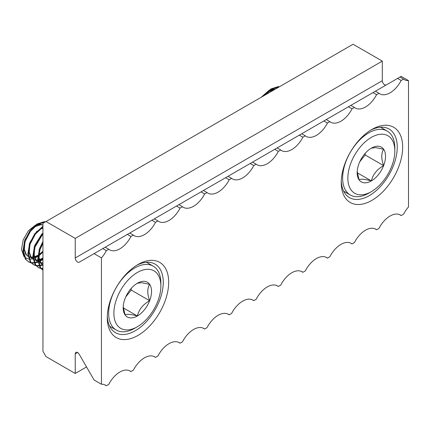 <?xml version="1.0" encoding="UTF-8"?>
<svg xmlns="http://www.w3.org/2000/svg" width="430" height="430" viewBox="0 0 430 430"><rect width="100%" height="100%" fill="white"/><g stroke="black" fill="none" stroke-linecap="round" stroke-linejoin="round"><path stroke-width="0.64" d="M107.274 317.7A43.425 25.069 120 0 0 137.982 335.427A43.425 25.069 120 0 0 168.684 282.241A43.425 25.069 120 0 0 137.982 264.514A43.425 25.069 120 0 0 107.274 317.7M107.306 316.082A39.598 22.86 120 0 0 115.477 332.702A39.598 22.86 120 0 0 145.99 322.091A39.598 22.86 120 0 0 163.271 282.241A39.598 22.86 120 0 0 155.074 264.117A39.598 22.86 120 0 0 136.595 265.348M341.253 182.61A43.425 25.069 120 0 0 371.961 200.337A43.425 25.069 120 0 0 402.668 147.157A43.425 25.069 120 0 0 371.961 129.425A43.425 25.069 120 0 0 341.253 182.61M341.286 180.992A39.598 22.86 120 0 0 349.456 197.612A39.598 22.86 120 0 0 379.969 187.002A39.598 22.86 120 0 0 397.255 147.157A39.598 22.86 120 0 0 389.053 129.027A39.598 22.86 120 0 0 370.574 130.263M252.044 299.667L253.77 300.661L256.167 299.28A20.516 11.846 -60 0 1 277.511 285.918A20.516 11.846 -60 0 1 278.334 286.482L280.731 285.095A20.516 11.846 -60 0 1 302.075 271.738A20.516 11.846 -60 0 1 302.903 272.298L305.3 270.916A20.516 11.846 -60 0 1 326.639 257.554A20.516 11.846 -60 0 1 327.466 258.118L329.864 256.731A20.516 11.846 -60 0 1 351.202 243.375A20.516 11.846 -60 0 1 352.03 243.934L354.427 242.547A20.516 11.846 -60 0 1 375.772 229.19A20.516 11.846 -60 0 1 376.594 229.749L378.991 228.368A20.516 11.846 -60 0 1 400.335 215.005A20.516 11.846 -60 0 1 401.158 215.57L403.555 214.183A20.516 11.846 -60 0 1 408.5 206.964L408.5 80.609L401.131 76.357L399.97 77.024L403.555 79.093A20.516 11.846 120 0 0 404.383 79.657A20.516 11.846 120 0 0 408.5 80.609M276.614 285.482L278.334 286.482M301.177 271.303L302.903 272.298M325.741 257.118L327.466 258.118M350.305 242.939L352.03 243.934M374.869 228.755L376.594 229.749M202.917 328.031L204.642 329.025L207.04 327.644A20.516 11.846 -60 0 1 228.378 314.287A20.516 11.846 -60 0 1 229.206 314.846L231.603 313.459A20.516 11.846 -60 0 1 252.947 300.102A20.516 11.846 -60 0 1 253.77 300.661M178.353 342.215L180.079 343.21L182.476 341.829A20.516 11.846 -60 0 1 203.815 328.466A20.516 11.846 -60 0 1 204.642 329.025M153.784 356.395L155.51 357.394L157.907 356.008A20.516 11.846 -60 0 1 179.251 342.651A20.516 11.846 -60 0 1 180.079 343.21M129.22 370.579L130.946 371.574L133.343 370.192A20.516 11.846 -60 0 1 154.687 356.83A20.516 11.846 -60 0 1 155.51 357.394M104.657 384.764L106.382 385.758L108.779 384.372A20.516 11.846 -60 0 1 130.118 371.015A20.516 11.846 -60 0 1 130.946 371.574M227.481 313.852L229.206 314.846M399.97 77.024L397.573 78.41L401.158 80.48L403.555 79.093M397.573 78.41L373.009 92.59L376.594 94.659L378.991 93.278A20.516 11.846 120 0 0 379.819 93.837A20.516 11.846 120 0 0 401.158 80.48M375.406 91.208L378.991 93.278M373.009 92.59L348.445 106.774L352.03 108.844L354.427 107.462A20.516 11.846 120 0 0 355.255 108.021A20.516 11.846 120 0 0 376.594 94.659M350.842 105.388L354.427 107.462M348.445 106.774L323.876 120.954L327.466 123.028L329.864 121.642A20.516 11.846 120 0 0 330.692 122.206A20.516 11.846 120 0 0 352.03 108.844M326.273 119.572L329.864 121.642M323.876 120.954L299.312 135.138L302.903 137.208L305.3 135.826A20.516 11.846 120 0 0 306.122 136.385A20.516 11.846 120 0 0 327.466 123.028M301.709 133.751L305.3 135.826M225.621 177.687L201.052 191.866L204.642 193.941L207.04 192.554A20.516 11.846 120 0 0 207.862 193.113A20.516 11.846 120 0 0 229.206 179.756L225.621 177.687L228.018 176.3L231.603 178.375A20.516 11.846 120 0 0 232.431 178.934A20.516 11.846 120 0 0 253.77 165.572L256.167 164.19A20.516 11.846 120 0 0 256.995 164.749A20.516 11.846 120 0 0 278.334 151.392L280.731 150.005A20.516 11.846 120 0 0 281.559 150.57A20.516 11.846 120 0 0 302.903 137.208M229.206 179.756L231.603 178.375M176.488 206.051L151.924 220.23L155.51 222.305L157.907 220.918A20.516 11.846 120 0 0 158.734 221.482A20.516 11.846 120 0 0 180.079 208.12L176.488 206.051L178.885 204.664L182.476 206.739A20.516 11.846 120 0 0 183.298 207.298A20.516 11.846 120 0 0 204.642 193.941M180.079 208.12L182.476 206.739M203.449 190.485L207.04 192.554M127.361 234.415L79.228 262.203A3.311 1.908 60 0 1 76.68 261.316A3.311 1.908 60 0 1 75.234 257.984L75.234 238.392L46.015 221.525L42.946 223.294L42.946 351.294L46.015 356.61L75.234 373.482L75.234 353.885A3.311 1.908 60 0 1 75.916 352.374A3.311 1.908 60 0 1 79.228 354.282L94.068 379.986L101.437 384.243L101.437 257.892A20.516 11.846 120 0 0 106.382 250.668L108.779 249.282A20.516 11.846 120 0 0 109.607 249.846A20.516 11.846 120 0 0 130.946 236.484L127.361 234.415L129.758 233.028L133.343 235.102A20.516 11.846 120 0 0 134.171 235.661A20.516 11.846 120 0 0 155.51 222.305M130.946 236.484L133.343 235.102M154.322 218.849L157.907 220.918M253.77 165.572L250.185 163.502L252.582 162.121L256.167 164.19M278.334 151.392L274.748 149.317L277.146 147.936L280.731 150.005M75.234 238.392L382.297 61.114L353.073 44.242L46.015 221.525M75.234 373.482L86.543 366.951M399.438 214.575L401.158 215.57M101.437 384.243A20.516 11.846 -60 0 1 105.554 385.194A20.516 11.846 -60 0 1 106.382 385.758M102.791 248.599L106.382 250.668M105.189 247.212L108.779 249.282M250.185 163.502L228.018 176.3M274.748 149.317L252.582 162.121M299.312 135.138L277.146 147.936M151.924 220.23L129.758 233.028M201.052 191.866L178.885 204.664M75.234 257.984L382.297 80.706L382.297 61.114M101.437 257.892L94.068 253.635M382.297 80.706A3.311 1.908 -120 0 0 383.727 84.022A3.311 1.908 -120 0 0 386.269 84.936M149.108 269.347A33.217 19.178 120 0 0 117.024 297.796A33.217 19.178 120 0 0 125.619 329.885A33.217 19.178 120 0 0 137.363 326.741A33.217 19.178 120 0 0 160.858 286.052A33.217 19.178 120 0 0 149.108 269.347M137.363 326.741L134.757 328.246A36.91 21.312 -60 0 1 121.706 331.745A36.91 21.312 -60 0 1 116.299 330.073A36.91 21.312 -60 0 1 114.047 291.717A36.91 21.312 -60 0 1 147.807 264.471A36.91 21.312 -60 0 1 153.209 266.143A36.91 21.312 -60 0 1 160.858 283.042L160.858 286.052M144.458 281.338A20.059 11.578 120 0 0 137.363 283.241A20.059 11.578 120 0 0 125.082 298.517A20.059 11.578 120 0 0 123.184 307.805A20.059 11.578 120 0 0 125.082 314.894A20.059 11.578 120 0 0 137.363 315.991A20.059 11.578 120 0 0 149.645 300.715A20.059 11.578 120 0 0 149.645 284.337A20.059 11.578 120 0 0 144.458 281.338M123.216 306.665L125.082 314.894C126.7 313.83 130.795 314.196 137.363 315.991C138.949 309.514 143.04 304.418 149.645 300.715C147.173 293.873 147.173 288.412 149.645 284.337L141.604 282.693L137.363 283.241M28.788 259.139L24.789 257.398M23.994 256.613L21.5 249.507L23.161 239.875L28.445 230.7L35.615 224.976M37.727 224.299L40.264 224.202L41.801 224.67L40.275 224.374L36.26 225.309M31.992 228.325L24.886 239.816L24.306 241.816M23.671 248.035L25.709 254.334L28.079 256.382M28.681 256.651L30.6 257.145M41.801 224.67A17.2 9.928 -60 0 1 42.656 225.078L40.888 224.729L35.217 226.599L32.605 228.679M24.924 242.171L24.365 249.303L26.321 254.689L28.079 256.361M28.692 256.726L30.836 257.446M42.946 227.481L41.172 228.147M36.905 231.163L29.799 242.654L29.224 244.654M28.584 250.873L30.621 257.172L32.992 259.215L31.234 257.527L29.278 252.141L29.837 245.009M33.594 259.489L35.513 259.983M42.946 228.024L40.13 229.432L37.517 231.517M33.605 259.564L35.749 260.279M41.817 233.995L34.717 245.492L34.137 247.486M33.497 253.711L35.534 260.005L37.904 262.053M38.506 262.327L40.425 262.816M42.946 233.877L42.43 234.35M34.749 247.841L34.19 254.979L36.147 260.36L37.904 262.037M38.517 262.402L40.662 263.117M42.946 241.445L39.63 248.325L39.049 250.325M38.41 256.543L40.447 262.843L42.817 264.891L41.06 263.198L39.103 257.812L39.662 250.679M30.992 257.183L32.771 257.135M33.363 257.043L34.029 256.898M34.508 256.774L37.91 255.28M39.039 254.571L42.946 251.244M31.213 257.5L32.793 257.543M33.384 257.484L34.169 257.36M34.642 257.253L37.813 256.027M39.001 255.345L42.946 252.216M35.905 260.021L37.684 259.967M38.275 259.876L38.942 259.736M39.42 259.607L42.823 258.118M36.131 260.338L37.706 260.376M38.297 260.322L39.082 260.198M39.555 260.091L42.726 258.865M40.818 262.854L42.597 262.805M41.043 263.171L42.618 263.214M45.107 222.047L37.673 224.331L30.406 231.372L25.198 241.343L23.548 251.631L26.015 259.543L28.654 261.924L30.992 262.843M31.358 262.918L34.153 263.058M45.467 221.837L44.328 221.681L37.061 223.976L29.794 231.017L24.58 240.988L22.935 251.276L25.402 259.188L28.654 261.924M28.348 261.736L30.745 262.563M31.116 262.628L33.975 262.66M42.946 257.328L42.946 265.568M42.946 243.262L39.936 249.851L38.286 260.139L40.753 268.057L42.946 270.153M42.946 241.88L39.318 249.497L37.673 259.784L40.141 267.702L42.946 270.174M42.946 233.802L35.023 247.019L33.373 257.307L35.84 265.219L38.48 267.594L40.818 268.513M41.183 268.594L42.946 268.766M42.946 232.823L34.405 246.664L32.761 256.952L35.228 264.864L38.48 267.594M38.173 267.412L40.571 268.239M40.941 268.304L42.946 268.401M42.946 226.943L35.319 234.21L30.111 244.181L28.461 254.469L30.928 262.381L33.567 264.756L35.905 265.681M36.27 265.756L39.066 265.896M42.946 226.234L34.706 233.855L29.493 243.826L27.848 254.114L30.315 262.026L33.567 264.756M33.261 264.574L35.658 265.401M36.029 265.466L38.888 265.498M39.501 265.853L42.844 265.03M39.334 265.439L42.366 264.622M42.43 264.595L42.753 264.471M34.588 263.015L37.931 262.192M38.458 261.988L39.608 261.472M39.974 261.284L42.645 259.666M34.422 262.601L37.453 261.784M37.517 261.762L37.84 261.633M38.383 261.402L39.361 260.929M39.759 260.72L42.489 258.989M41.28 253.711L38.996 255.619M37.765 256.484L34.905 258.054M34.508 258.226L33.475 258.602M32.449 258.892L29.299 259.188M125.791 296.834L131.225 290.078L131.225 288.401M123.329 307.891L137.363 315.991M131.225 290.078L149.645 300.715M383.092 134.257A33.217 19.178 120 0 0 351.004 162.712A33.217 19.178 120 0 0 359.598 194.801A33.217 19.178 120 0 0 371.348 191.651A33.217 19.178 120 0 0 394.837 150.968A33.217 19.178 120 0 0 383.092 134.257M371.348 191.651L368.736 193.161A36.91 21.312 -60 0 1 355.685 196.655A36.91 21.312 -60 0 1 350.278 194.989A36.91 21.312 -60 0 1 348.031 156.627A36.91 21.312 -60 0 1 381.786 129.387A36.91 21.312 -60 0 1 387.193 131.053A36.91 21.312 -60 0 1 394.837 147.952L394.837 150.968M378.438 146.254A20.059 11.578 120 0 0 371.348 148.151A20.059 11.578 120 0 0 359.061 163.432A20.059 11.578 120 0 0 357.163 172.715A20.059 11.578 120 0 0 359.061 179.81A20.059 11.578 120 0 0 371.348 180.906A20.059 11.578 120 0 0 383.63 165.625A20.059 11.578 120 0 0 383.63 149.248A20.059 11.578 120 0 0 378.438 146.254M357.196 171.581L359.061 179.81C360.679 178.746 364.774 179.111 371.348 180.906C372.928 174.424 377.019 169.334 383.63 165.625C381.152 158.783 381.152 153.327 383.63 149.248L375.589 147.603L371.348 148.151M261.075 97.357L269.594 89.892M271.706 89.209L275.039 89.295M274.926 89.359L270.239 90.225M265.971 93.235L263.547 95.933M274.447 89.639L269.196 91.509L266.584 93.59M279.086 86.962L271.652 89.241L265.568 94.761M279.446 86.752L278.307 86.597L271.04 88.886L263.939 95.702M359.77 161.75L365.204 154.988L365.204 153.311M357.308 172.801L371.348 180.906M365.204 154.988L383.63 165.625M77.572 352.535L75.234 353.885M116.299 330.073L109.65 326.236M153.209 266.143L146.56 262.305M350.278 194.989L343.629 191.146M387.193 131.053L380.539 127.215"/></g></svg>
